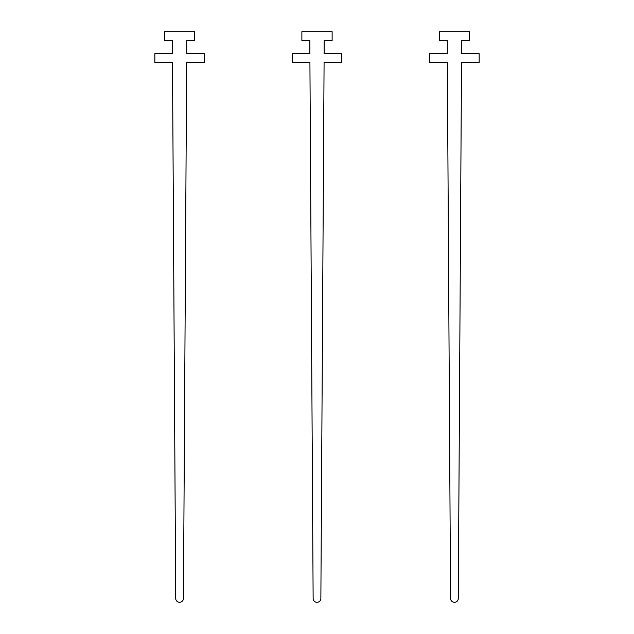 <?xml version="1.0" encoding="UTF-8"?>
<svg xmlns="http://www.w3.org/2000/svg" width="634" height="634" viewBox="0 0 634 634"><rect width="100%" height="100%" fill="white"/><g stroke="black" fill="none" stroke-linecap="round" stroke-linejoin="round"><path stroke-width="0.95" d="M204.306 62.481L186.658 62.481L183.44 598.456A3.867 3.867 0 0 1 179.573 602.3A3.867 3.867 0 0 1 175.705 598.456L172.488 62.481L154.839 62.481L154.839 53.692L172.424 53.692L172.424 40.497L164.452 40.497L164.452 31.7L194.686 31.7L194.686 40.497L186.721 40.497L186.721 53.692L204.306 53.692L204.306 62.481M341.734 62.481L324.085 62.481L320.867 598.456A3.867 3.867 0 0 1 317 602.3A3.867 3.867 0 0 1 313.133 598.456L309.915 62.481L292.266 62.481L292.266 53.692L309.852 53.692L309.852 40.497L301.879 40.497L301.879 31.7L332.121 31.7L332.121 40.497L324.148 40.497L324.148 53.692L341.734 53.692L341.734 62.481M479.161 62.481L461.512 62.481L458.295 598.456A3.867 3.867 0 0 1 454.427 602.3A3.867 3.867 0 0 1 450.56 598.456L447.342 62.481L429.694 62.481L429.694 53.692L447.279 53.692L447.279 40.497L439.314 40.497L439.314 31.7L469.548 31.7L469.548 40.497L461.576 40.497L461.576 53.692L479.161 53.692L479.161 62.481"/></g></svg>
